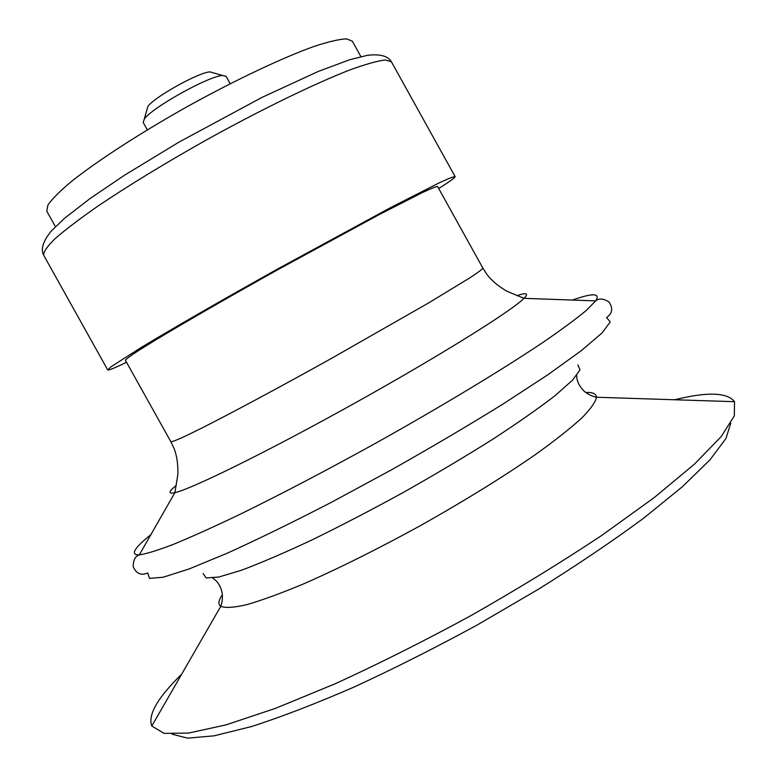 <?xml version="1.0" encoding="UTF-8"?>
<svg xmlns="http://www.w3.org/2000/svg" width="777" height="777" viewBox="0 0 777 777"><rect width="100%" height="100%" fill="white"/><g stroke="black" fill="none" stroke-linecap="round" stroke-linejoin="round"><path stroke-width="1.17" d="M438.704 188.529C449.805 181.488 455.273 177.515 455.118 176.593C453.642 176.515 448.057 178.749 438.364 183.275L390.685 207.566L278.71 268.405C224.077 298.863 173.135 328.185 141.395 347.358L111.014 366.783L107.731 369.949C108.43 370.571 114.685 368.016 126.515 362.286M437.587 186.509C436.247 186.441 431.177 188.461 422.397 192.579L379.419 214.481L279.06 269.017C230.157 296.27 184.479 322.562 155.866 339.84L138.549 350.563C130.429 355.866 126.039 359.1 125.388 360.266L170.862 441.744C172.222 441.841 177.302 439.86 186.111 435.79L204.361 426.777C234.139 411.635 280.546 386.723 329.438 359.547L428.583 302.962L469.764 277.904C477.865 272.572 482.235 269.298 482.867 268.084L437.587 186.509M674.659 399.757C707.332 391.695 727.291 392.336 734.527 401.69L734.314 415.928L721.124 436.674L694.424 464.16L654.273 497.542L601.893 535.324C561.645 562.082 518.249 588.694 471.726 615.18C424.698 640.772 379.215 663.616 335.256 683.731L275.553 708.333L226.02 724.873L188.588 733.08L164.015 733.362L151.797 726.029C147.659 714.957 157.634 697.659 181.701 674.135M730.798 423.096L725.951 438.519L709.993 459.819L682.517 486.616L643.822 518.065C612.839 540.938 577.767 564.636 538.607 589.131L477.185 624.99C434.887 648.018 393.716 668.764 353.69 687.208C315.384 703.845 281.284 716.967 251.389 726.582L214.131 735.819L187.616 738.15L171.95 734.148M360.897 56.624L352.331 41.2L346.523 38.85C339.277 39.18 328.506 41.686 314.219 46.377C282.983 57.527 236.247 79.555 188.335 106.031C140.588 132.799 97.232 160.907 71.299 181.585C59.78 191.259 51.981 199.087 47.883 205.079L46.814 211.247L55.41 226.651M212.956 72.708L210.12 71.902C199.291 71.97 153.613 97.397 147.844 106.556L147.038 109.392M230.196 83.722L226.068 76.292L222.708 75.495C209.421 75.641 151.398 107.935 144.269 119.153L143.182 122.426L147.319 129.856M43.726 255.312C40.511 249.456 42.949 241.453 51.02 231.323L64.316 218.463L90.336 198.329L124.786 175.058L178.953 142.123L261.985 97.407L318.143 71.494L349.582 59.771L367.463 55.303C380.108 53.846 388.092 56.002 391.414 61.801L385.353 59.965C377.505 60.868 365.617 64.219 349.708 69.998C314.811 83.547 261.8 109.275 207.022 139.598C165.258 163.102 128.924 185.247 98.019 206.031C79.691 218.813 65.346 229.72 54.982 238.753C47.086 246.523 43.327 252.049 43.726 255.312L107.731 369.949M516.977 295.668C526.651 292.385 528.991 293.279 524.019 298.339C512.014 310.664 439.986 355.73 353.953 403.593C267.948 451.486 191.686 488.956 174.893 492.657C167.958 494.221 168.444 491.763 176.33 485.266M572.387 300.058C592.929 292.822 600.689 293.094 595.677 300.884L586.334 310.402C576.097 318.929 561.557 329.652 542.715 342.57C501.719 370.027 440.996 406.721 375.932 443.075C326.155 470.58 280.507 494.502 238.966 514.821C213.393 527.039 191.569 536.868 173.494 544.318C157.838 550.31 146.435 553.846 139.287 554.904C130.021 555.06 133.887 548.319 150.855 534.673M482.867 268.084L486.587 273.902C491.035 280.128 497.824 285.917 506.954 291.258L524.019 298.339L595.677 300.884C598.941 298.106 603.379 298.475 608.993 301.981C613.257 308.255 612.451 313.461 606.565 317.599L610.246 321.921L602.097 332.925L581.293 350.68L547.911 374.728L503.205 403.923C468.482 425.427 431.07 447.494 390.977 470.104L331.468 502.272C292.812 522.231 258.061 539.219 227.214 553.224L189.19 568.919L163.141 577.243L149.495 578.379L147.756 572.97C141.142 575.786 136.286 573.727 133.207 566.802C133.188 560.178 135.217 556.215 139.287 554.904L174.893 492.657L177.865 474.436C178.127 463.85 176.787 455.031 173.844 447.97L170.862 441.744M577.874 364.967L580.011 369.881L572.562 380.138L555.118 395.61C538.616 408.362 517.637 423.028 492.162 439.627C464.617 456.934 435.023 474.533 403.389 492.404C371.532 509.867 340.986 525.747 311.752 540.044C284.227 552.942 260.703 563.043 241.171 570.357L218.832 577.02L206.187 577.952L203.137 573.543M585.761 392.502C592.637 392.103 596.202 393.686 596.474 397.241C595.561 402.097 590.539 409.149 581.39 418.385C569.823 428.826 554.341 441.006 534.945 454.924C502.534 477.301 464.733 500.66 421.542 525.019C378.078 548.892 338.306 568.715 302.214 584.469C280.157 593.618 261.655 600.359 246.688 604.691C234.013 607.595 225.369 608.148 220.765 606.351C217.881 604.253 218.424 600.388 222.377 594.764M391.414 61.801L455.118 176.593M734.527 401.69L596.474 397.241C592.307 396.387 588.335 394.483 584.547 391.55C579.438 386.732 576.806 381.381 576.67 375.466M151.797 726.029L220.765 606.351C222.222 602.369 222.708 597.989 222.203 593.22C220.814 586.344 217.638 581.283 212.694 578.059M147.844 106.556L144.269 119.153M210.12 71.902L222.708 75.495"/></g></svg>
